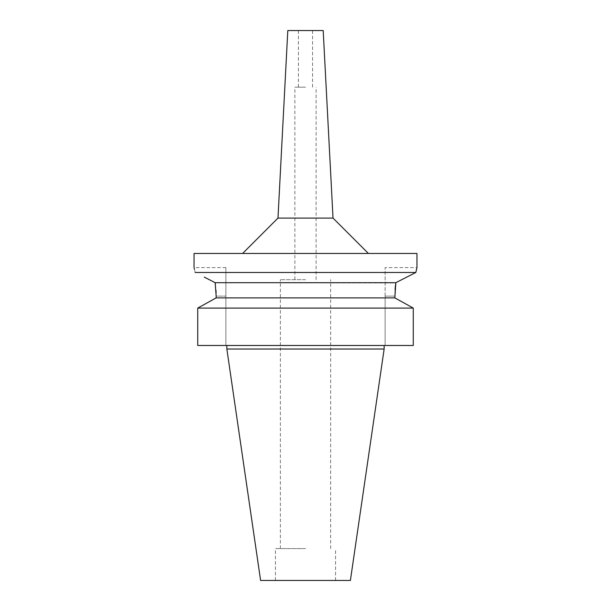 <?xml version="1.0" encoding="UTF-8"?>
<svg xmlns="http://www.w3.org/2000/svg" width="611" height="611" viewBox="0 0 611 611"><rect width="100%" height="100%" fill="white"/><g stroke="black" fill="none" stroke-linecap="round" stroke-linejoin="round"><path stroke-width="0.46" stroke-dasharray="3.06 2.29" d="M350.393 580.45L260.607 580.45M305.5 580.45L335.576 580.45L305.5 580.45M384.143 349.026L226.857 349.026M410.898 306.783L413.265 308.097L413.265 345.49L385.121 345.49L385.121 296.121L385.121 345.49L413.265 345.49L197.735 345.49M225.879 345.49L225.879 267.633L225.879 345.49M200.103 306.783L213.667 299.26M215.408 284.535L215.958 290.126M216.095 292.845L216.157 296.121L225.879 296.121L216.157 296.121M204.25 277.104L215.156 282.687L395.806 282.962M216.157 297.885L394.843 297.885L394.882 293.54M394.882 293.395L395.08 289.583M394.843 297.885L397.333 299.26M197.735 308.097L413.265 308.097M385.121 296.121L385.121 267.633L385.121 296.121L394.843 296.121L385.121 296.121M225.879 267.633L194.031 267.633L194.183 268.214M194.42 269.199L195.169 272.468L415.831 272.468L395.844 282.687M416.519 269.436L416.969 267.633L385.121 267.633M194.031 253.481L416.969 253.481M305.5 253.481L242.59 253.481L305.5 253.481M333.026 218.096L277.974 218.096M287.804 30.55L323.196 30.55M305.5 30.55L298.42 30.55L305.5 30.55M305.5 87.167L294.884 87.167L305.5 87.167M305.5 279.67L280.373 279.67L305.5 279.67M305.5 548.602L275.424 548.602L305.5 548.602M298.42 87.167L298.42 30.55M312.58 87.167L312.58 30.55M294.884 279.67L294.884 87.167M316.116 279.67L316.116 87.167M280.373 548.602L280.373 279.67M330.627 548.602L330.627 279.67M275.424 580.45L275.424 548.602M335.576 580.45L335.576 548.602"/><path stroke-width="0.92" d="M384.143 349.026L226.857 349.026L260.607 580.45L350.393 580.45L384.143 349.026L384.143 345.49M213.667 299.26L216.157 297.885L216.157 296.121L216.157 297.885L197.735 308.097L197.735 345.49L413.265 345.49L413.265 308.097L394.843 297.885L395.844 282.687L215.156 282.687L215.37 284.199M197.735 345.49L197.735 308.097L200.103 306.783M215.958 290.126L216.095 292.845M395.08 289.583L395.416 285.971M395.439 285.788L395.806 282.962M397.333 299.26L410.898 306.783M216.157 297.885L394.843 297.885M216.157 296.121L215.156 282.687L204.25 277.104M413.265 308.097L197.735 308.097M195.169 272.468C193.679 266.045 193.679 266.045 195.169 272.468L415.831 272.468L416.519 269.436M194.183 268.214L194.42 269.199M194.031 267.633L194.031 253.481L416.969 253.481L416.969 267.633L415.831 272.468L395.844 282.687M333.026 218.096L323.196 30.55L287.804 30.55L277.974 218.096L333.026 218.096L368.41 253.481M226.857 349.026L226.857 345.49M277.974 218.096L242.59 253.481"/></g></svg>

